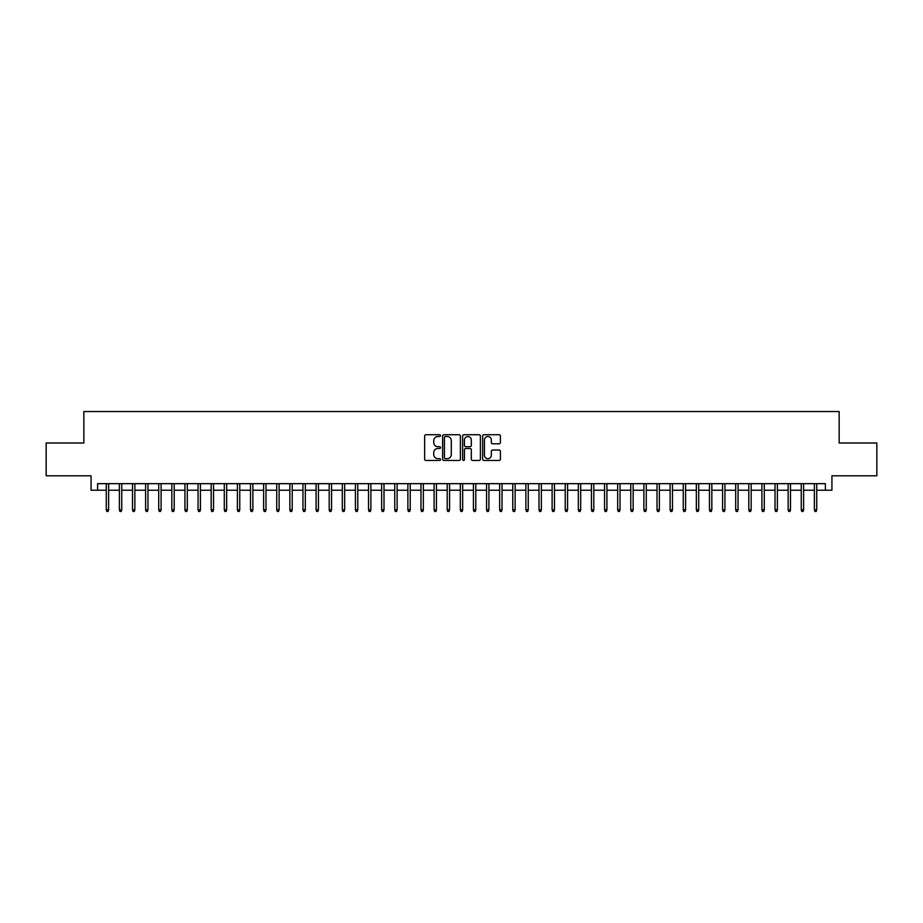 <?xml version="1.0" encoding="UTF-8"?>
<svg xmlns="http://www.w3.org/2000/svg" width="923" height="923" viewBox="0 0 923 923"><rect width="100%" height="100%" fill="white"/><g stroke="black" fill="none" stroke-linecap="round" stroke-linejoin="round"><path stroke-width="1.38" d="M440.525 435.633A0.9 0.9 0 0 0 439.613 434.733L425.941 434.733A1.292 1.292 0 0 0 424.661 436.014L424.661 459.181A1.292 1.292 0 0 0 425.941 460.473L439.613 460.473A0.9 0.9 0 0 0 440.525 459.573A0.9 0.9 0 0 0 439.613 458.673L437.848 458.673A4.119 4.119 0 0 1 433.729 454.554L433.729 452.616A4.119 4.119 0 0 1 437.848 448.497L439.613 448.497A0.9 0.9 0 0 0 440.525 447.597A0.9 0.9 0 0 0 439.613 446.697L437.848 446.697A4.119 4.119 0 0 1 433.729 442.579L433.729 440.652A4.119 4.119 0 0 1 437.848 436.533L439.613 436.533A0.9 0.9 0 0 0 440.525 435.633M499.112 443.801A1.292 1.292 0 0 0 500.404 442.521L500.404 436.014A1.292 1.292 0 0 0 499.112 434.733L483.929 434.733A1.292 1.292 0 0 0 482.637 436.014L482.637 459.181A1.292 1.292 0 0 0 483.929 460.473L499.112 460.473A1.292 1.292 0 0 0 500.404 459.181L500.404 451.335A1.292 1.292 0 0 0 499.112 450.043L492.617 450.043A1.292 1.292 0 0 0 491.324 451.335L491.324 455.224A3.438 3.438 0 0 1 487.886 458.673A3.438 3.438 0 0 1 484.448 455.224L484.448 439.971A3.438 3.438 0 0 1 487.886 436.533A3.438 3.438 0 0 1 491.324 439.971L491.324 442.521A1.292 1.292 0 0 0 492.617 443.801L499.112 443.801M97.619 490.217L97.619 483.664L825.381 483.664L825.381 490.217L831.935 490.217L831.935 475.795L876.85 475.795L876.85 443.005L839.145 443.005L839.145 411.543L83.855 411.543L83.855 443.005L46.15 443.005L46.15 475.795L91.065 475.795L91.065 490.217L106.272 490.217M460.369 436.014A1.292 1.292 0 0 0 459.089 434.733L443.894 434.733A1.292 1.292 0 0 0 442.613 436.014L442.613 459.181A1.292 1.292 0 0 0 443.894 460.473L459.089 460.473A1.292 1.292 0 0 0 460.369 459.181L460.369 436.014M463.911 434.733L479.106 434.733A1.292 1.292 0 0 1 480.387 436.014L480.387 459.181A1.292 1.292 0 0 1 479.106 460.473L472.599 460.473A1.292 1.292 0 0 1 471.318 459.181L471.318 449.789A1.292 1.292 0 0 0 470.026 448.497L465.711 448.497A1.292 1.292 0 0 0 464.431 449.789L464.431 459.573A0.9 0.9 0 0 1 463.531 460.473A0.9 0.9 0 0 1 462.631 459.573L462.631 436.014A1.292 1.292 0 0 1 463.911 434.733M108.637 490.217L119.39 490.217M121.744 490.217L132.497 490.217M134.862 490.217L145.615 490.217M147.968 490.217L158.721 490.217M161.087 490.217L171.84 490.217M174.193 490.217L184.946 490.217M187.311 490.217L198.064 490.217M200.418 490.217L211.171 490.217M213.536 490.217L224.289 490.217M226.654 490.217L237.396 490.217M239.761 490.217L250.514 490.217M252.879 490.217L263.632 490.217M265.986 490.217L276.738 490.217M279.104 490.217L289.857 490.217M292.21 490.217L302.963 490.217M305.328 490.217L316.081 490.217M318.435 490.217L329.188 490.217M331.553 490.217L342.306 490.217M344.66 490.217L355.413 490.217M357.778 490.217L368.531 490.217M370.884 490.217L381.637 490.217M384.003 490.217L394.756 490.217M397.121 490.217L407.874 490.217M410.227 490.217L420.98 490.217M423.345 490.217L434.098 490.217M436.452 490.217L447.205 490.217M449.57 490.217L460.323 490.217M462.677 490.217L473.43 490.217M475.795 490.217L486.548 490.217M488.902 490.217L499.655 490.217M502.02 490.217L512.773 490.217M515.126 490.217L525.879 490.217M528.244 490.217L538.997 490.217M541.363 490.217L552.116 490.217M554.469 490.217L565.222 490.217M567.587 490.217L578.34 490.217M580.694 490.217L591.447 490.217M593.812 490.217L604.565 490.217M606.919 490.217L617.672 490.217M620.037 490.217L630.79 490.217M633.143 490.217L643.896 490.217M646.262 490.217L657.014 490.217M659.368 490.217L670.121 490.217M672.486 490.217L683.239 490.217M685.604 490.217L696.346 490.217M698.711 490.217L709.464 490.217M711.829 490.217L722.582 490.217M724.936 490.217L735.689 490.217M738.054 490.217L748.807 490.217M751.16 490.217L761.913 490.217M764.279 490.217L775.032 490.217M777.385 490.217L788.138 490.217M790.503 490.217L801.256 490.217M803.61 490.217L814.363 490.217M816.728 490.217L825.381 490.217M445.313 436.533A0.9 0.9 0 0 0 444.413 437.433L444.413 457.773A0.9 0.9 0 0 0 445.313 458.673L447.182 458.673A4.119 4.119 0 0 0 451.301 454.554L451.301 440.652A4.119 4.119 0 0 0 447.182 436.533L445.313 436.533M471.318 440.04A3.438 3.438 0 0 0 467.869 436.591A3.438 3.438 0 0 0 464.431 440.04L464.431 445.417A1.292 1.292 0 0 0 465.711 446.697L470.026 446.697A1.292 1.292 0 0 0 471.318 445.417L471.318 440.04M106.272 509.75L106.803 511.457L108.106 511.457L108.637 509.75L106.272 509.75L106.272 483.664M108.637 509.75L108.637 483.664M119.39 509.75L119.909 511.457L121.225 511.457L121.744 509.75L119.39 509.75L119.39 483.664M121.744 509.75L121.744 483.664M132.497 509.75L133.027 511.457L134.331 511.457L134.862 509.75L132.497 509.75L132.497 483.664M134.862 509.75L134.862 483.664M145.615 509.75L146.134 511.457L147.449 511.457L147.968 509.75L145.615 509.75L145.615 483.664M147.968 509.75L147.968 483.664M158.721 509.75L159.252 511.457L160.556 511.457L161.087 509.75L158.721 509.75L158.721 483.664M161.087 509.75L161.087 483.664M171.84 509.75L172.359 511.457L173.674 511.457L174.193 509.75L171.84 509.75L171.84 483.664M174.193 509.75L174.193 483.664M184.946 509.75L185.477 511.457L186.781 511.457L187.311 509.75L184.946 509.75L184.946 483.664M187.311 509.75L187.311 483.664M198.064 509.75L198.583 511.457L199.899 511.457L200.418 509.75L198.064 509.75L198.064 483.664M200.418 509.75L200.418 483.664M211.171 509.75L211.702 511.457L213.017 511.457L213.536 509.75L211.171 509.75L211.171 483.664M213.536 509.75L213.536 483.664M224.289 509.75L224.808 511.457L226.123 511.457L226.654 509.75L224.289 509.75L224.289 483.664M226.654 509.75L226.654 483.664M237.396 509.75L237.926 511.457L239.242 511.457L239.761 509.75L237.396 509.75L237.396 483.664M239.761 509.75L239.761 483.664M250.514 509.75L251.033 511.457L252.348 511.457L252.879 509.75L250.514 509.75L250.514 483.664M252.879 509.75L252.879 483.664M263.632 509.75L264.151 511.457L265.466 511.457L265.986 509.75L263.632 509.75L263.632 483.664M265.986 509.75L265.986 483.664M276.738 509.75L277.269 511.457L278.573 511.457L279.104 509.75L276.738 509.75L276.738 483.664M279.104 509.75L279.104 483.664M289.857 509.75L290.376 511.457L291.691 511.457L292.21 509.75L289.857 509.75L289.857 483.664M292.21 509.75L292.21 483.664M302.963 509.75L303.494 511.457L304.798 511.457L305.328 509.75L302.963 509.75L302.963 483.664M305.328 509.75L305.328 483.664M316.081 509.75L316.601 511.457L317.916 511.457L318.435 509.75L316.081 509.75L316.081 483.664M318.435 509.75L318.435 483.664M329.188 509.75L329.719 511.457L331.022 511.457L331.553 509.75L329.188 509.75L329.188 483.664M331.553 509.75L331.553 483.664M342.306 509.75L342.825 511.457L344.141 511.457L344.66 509.75L342.306 509.75L342.306 483.664M344.66 509.75L344.66 483.664M355.413 509.75L355.943 511.457L357.247 511.457L357.778 509.75L355.413 509.75L355.413 483.664M357.778 509.75L357.778 483.664M368.531 509.75L369.05 511.457L370.365 511.457L370.884 509.75L368.531 509.75L368.531 483.664M370.884 509.75L370.884 483.664M381.637 509.75L382.168 511.457L383.483 511.457L384.003 509.75L381.637 509.75L381.637 483.664M384.003 509.75L384.003 483.664M394.756 509.75L395.275 511.457L396.59 511.457L397.121 509.75L394.756 509.75L394.756 483.664M397.121 509.75L397.121 483.664M407.874 509.75L408.393 511.457L409.708 511.457L410.227 509.75L407.874 509.75L407.874 483.664M410.227 509.75L410.227 483.664M420.98 509.75L421.511 511.457L422.815 511.457L423.345 509.75L420.98 509.75L420.98 483.664M423.345 509.75L423.345 483.664M434.098 509.75L434.618 511.457L435.933 511.457L436.452 509.75L434.098 509.75L434.098 483.664M436.452 509.75L436.452 483.664M447.205 509.75L447.736 511.457L449.04 511.457L449.57 509.75L447.205 509.75L447.205 483.664M449.57 509.75L449.57 483.664M460.323 509.75L460.842 511.457L462.158 511.457L462.677 509.75L460.323 509.75L460.323 483.664M462.677 509.75L462.677 483.664M473.43 509.75L473.961 511.457L475.264 511.457L475.795 509.75L473.43 509.75L473.43 483.664M475.795 509.75L475.795 483.664M486.548 509.75L487.067 511.457L488.382 511.457L488.902 509.75L486.548 509.75L486.548 483.664M488.902 509.75L488.902 483.664M499.655 509.75L500.185 511.457L501.489 511.457L502.02 509.75L499.655 509.75L499.655 483.664M502.02 509.75L502.02 483.664M512.773 509.75L513.292 511.457L514.607 511.457L515.126 509.75L512.773 509.75L512.773 483.664M515.126 509.75L515.126 483.664M525.879 509.75L526.41 511.457L527.725 511.457L528.244 509.75L525.879 509.75L525.879 483.664M528.244 509.75L528.244 483.664M538.997 509.75L539.517 511.457L540.832 511.457L541.363 509.75L538.997 509.75L538.997 483.664M541.363 509.75L541.363 483.664M552.116 509.75L552.635 511.457L553.95 511.457L554.469 509.75L552.116 509.75L552.116 483.664M554.469 509.75L554.469 483.664M565.222 509.75L565.753 511.457L567.057 511.457L567.587 509.75L565.222 509.75L565.222 483.664M567.587 509.75L567.587 483.664M578.34 509.75L578.859 511.457L580.175 511.457L580.694 509.75L578.34 509.75L578.34 483.664M580.694 509.75L580.694 483.664M591.447 509.75L591.978 511.457L593.281 511.457L593.812 509.75L591.447 509.75L591.447 483.664M593.812 509.75L593.812 483.664M604.565 509.75L605.084 511.457L606.399 511.457L606.919 509.75L604.565 509.75L604.565 483.664M606.919 509.75L606.919 483.664M617.672 509.75L618.202 511.457L619.506 511.457L620.037 509.75L617.672 509.75L617.672 483.664M620.037 509.75L620.037 483.664M630.79 509.75L631.309 511.457L632.624 511.457L633.143 509.75L630.79 509.75L630.79 483.664M633.143 509.75L633.143 483.664M643.896 509.75L644.427 511.457L645.731 511.457L646.262 509.75L643.896 509.75L643.896 483.664M646.262 509.75L646.262 483.664M657.014 509.75L657.534 511.457L658.849 511.457L659.368 509.75L657.014 509.75L657.014 483.664M659.368 509.75L659.368 483.664M670.121 509.75L670.652 511.457L671.967 511.457L672.486 509.75L670.121 509.75L670.121 483.664M672.486 509.75L672.486 483.664M683.239 509.75L683.758 511.457L685.074 511.457L685.604 509.75L683.239 509.75L683.239 483.664M685.604 509.75L685.604 483.664M696.346 509.75L696.877 511.457L698.192 511.457L698.711 509.75L696.346 509.75L696.346 483.664M698.711 509.75L698.711 483.664M709.464 509.75L709.983 511.457L711.298 511.457L711.829 509.75L709.464 509.75L709.464 483.664M711.829 509.75L711.829 483.664M722.582 509.75L723.101 511.457L724.417 511.457L724.936 509.75L722.582 509.75L722.582 483.664M724.936 509.75L724.936 483.664M735.689 509.75L736.219 511.457L737.523 511.457L738.054 509.75L735.689 509.75L735.689 483.664M738.054 509.75L738.054 483.664M748.807 509.75L749.326 511.457L750.641 511.457L751.16 509.75L748.807 509.75L748.807 483.664M751.16 509.75L751.16 483.664M761.913 509.75L762.444 511.457L763.748 511.457L764.279 509.75L761.913 509.75L761.913 483.664M764.279 509.75L764.279 483.664M775.032 509.75L775.551 511.457L776.866 511.457L777.385 509.75L775.032 509.75L775.032 483.664M777.385 509.75L777.385 483.664M788.138 509.75L788.669 511.457L789.973 511.457L790.503 509.75L788.138 509.75L788.138 483.664M790.503 509.75L790.503 483.664M801.256 509.75L801.775 511.457L803.091 511.457L803.61 509.75L801.256 509.75L801.256 483.664M803.61 509.75L803.61 483.664M814.363 509.75L814.894 511.457L816.197 511.457L816.728 509.75L814.363 509.75L814.363 483.664M816.728 509.75L816.728 483.664"/></g></svg>
